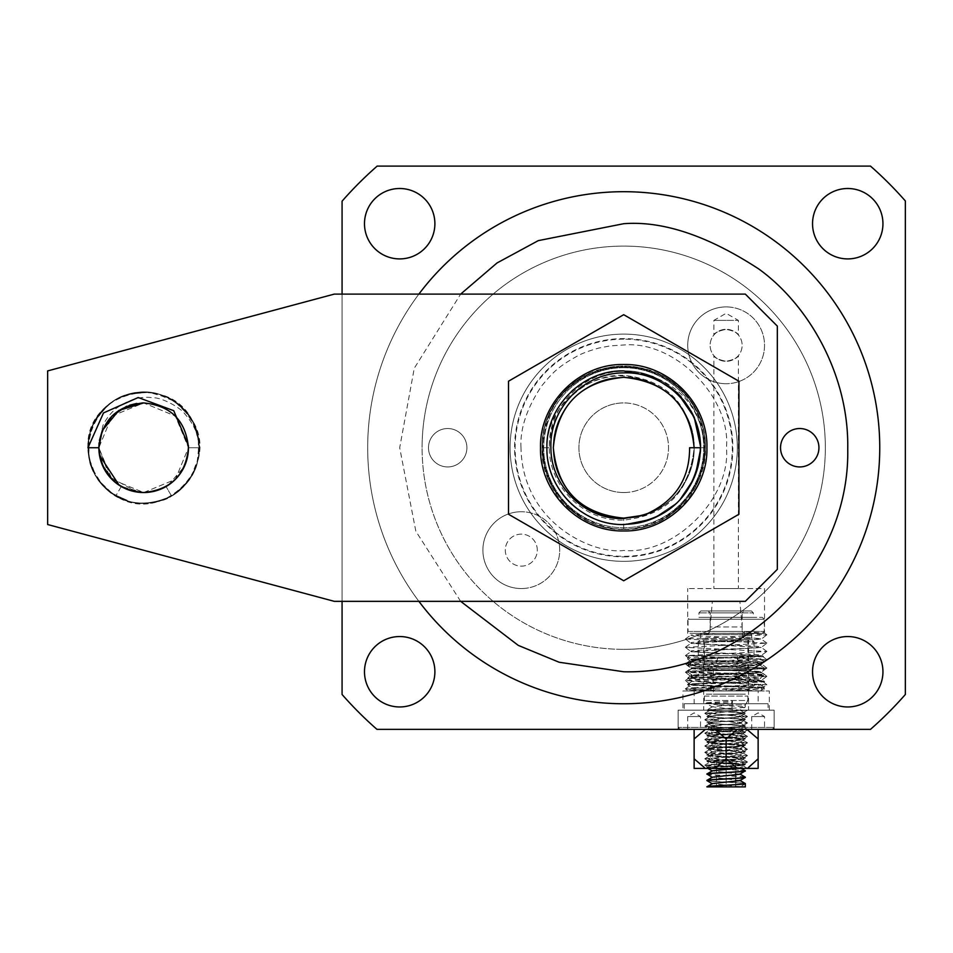 <?xml version="1.0" encoding="UTF-8"?>
<svg xmlns="http://www.w3.org/2000/svg" width="953" height="953" viewBox="0 0 953 953"><rect width="100%" height="100%" fill="white"/><g stroke="black" fill="none" stroke-linecap="round" stroke-linejoin="round"><path stroke-width="0.71" stroke-dasharray="4.76 3.57" d="M879.75 447.731A256.035 256.035 0 0 1 623.715 703.755A256.035 256.035 0 0 1 367.691 447.731A256.035 256.035 0 0 1 623.715 191.696A256.035 256.035 0 0 1 879.75 447.731M399.688 258.906A35.201 35.201 0 0 1 364.487 223.705A35.201 35.201 0 0 1 399.688 188.503A35.201 35.201 0 0 1 434.89 223.705A35.201 35.201 0 0 1 399.688 258.906M399.688 706.959A35.201 35.201 0 0 1 364.487 671.758A35.201 35.201 0 0 1 399.688 636.544A35.201 35.201 0 0 1 434.89 671.758A35.201 35.201 0 0 1 399.688 706.959M847.741 706.959A35.201 35.201 0 0 1 812.54 671.758A35.201 35.201 0 0 1 847.741 636.544A35.201 35.201 0 0 1 882.943 671.758A35.201 35.201 0 0 1 847.741 706.959M847.741 258.906A35.201 35.201 0 0 1 812.54 223.705A35.201 35.201 0 0 1 847.741 188.503A35.201 35.201 0 0 1 882.943 223.705A35.201 35.201 0 0 1 847.741 258.906M678.119 729.367L678.119 710.164L774.134 710.164L678.119 710.164L774.134 710.164L774.134 727.437L678.119 727.437L774.134 727.437L772.216 729.367L680.049 729.367L678.119 727.437L678.119 710.164L774.134 710.164L774.134 729.367L678.119 729.367L774.134 729.367M447.696 466.934A19.203 19.203 0 0 1 428.493 447.731A19.203 19.203 0 0 1 447.696 428.528A19.203 19.203 0 0 1 466.899 447.731A19.203 19.203 0 0 1 447.696 466.934A19.203 19.203 0 0 1 428.493 447.731A19.203 19.203 0 0 1 447.696 428.528A19.203 19.203 0 0 1 466.899 447.731A19.203 19.203 0 0 1 447.696 466.934M780.531 447.731A19.203 19.203 0 0 1 799.734 428.528A19.203 19.203 0 0 1 818.937 447.731A19.203 19.203 0 0 1 799.734 466.934A19.203 19.203 0 0 1 780.531 447.731M623.715 561.341A113.61 113.61 0 0 1 510.105 447.731A113.61 113.61 0 0 1 623.715 334.11A113.61 113.61 0 0 1 737.336 447.731A113.61 113.61 0 0 1 623.715 561.341A113.61 113.61 0 0 1 510.105 447.731A113.61 113.61 0 0 1 623.715 334.11A113.61 113.61 0 0 1 737.336 447.731A113.61 113.61 0 0 1 623.715 561.341A113.61 113.61 0 0 0 737.336 447.731A113.61 113.61 0 0 0 623.715 334.11A113.61 113.61 0 0 0 510.105 447.731A113.61 113.61 0 0 0 623.715 561.341A113.61 113.61 0 0 1 510.105 447.731A113.61 113.61 0 0 1 623.715 334.11A113.61 113.61 0 0 1 737.336 447.731A113.61 113.61 0 0 1 623.715 561.341M521.303 588.549A38.406 38.406 0 0 1 482.897 550.143A38.406 38.406 0 0 1 521.303 511.737A38.406 38.406 0 0 0 482.897 550.143A38.406 38.406 0 0 0 521.303 588.549A38.406 38.406 0 0 0 559.709 550.143A38.406 38.406 0 0 0 521.303 511.737A38.406 38.406 0 0 1 559.709 550.143A38.406 38.406 0 0 1 521.303 588.549M726.126 306.914A38.406 38.406 0 0 0 687.721 345.32A38.406 38.406 0 0 0 726.126 383.725A38.406 38.406 0 0 1 687.721 345.32A38.406 38.406 0 0 1 726.126 306.914A38.406 38.406 0 0 1 764.532 345.32A38.406 38.406 0 0 1 726.126 383.725A38.406 38.406 0 0 0 764.532 345.32A38.406 38.406 0 0 0 726.126 306.914M682.92 710.164L769.333 710.164L682.92 710.164L682.92 690.961L769.333 690.961L682.92 690.961M769.333 710.164L769.333 690.961M825.346 447.731A201.619 201.619 0 0 0 623.715 246.1A201.619 201.619 0 0 0 422.096 447.731A201.619 201.619 0 0 1 623.715 246.1A201.619 201.619 0 0 1 825.346 447.731A201.619 201.619 0 0 1 623.715 649.35A201.619 201.619 0 0 1 422.096 447.731A201.619 201.619 0 0 0 623.715 649.35A201.619 201.619 0 0 0 825.346 447.731M537.301 550.143A15.998 15.998 0 0 0 521.303 534.133A15.998 15.998 0 0 0 505.304 550.143A15.998 15.998 0 0 0 521.303 566.142A15.998 15.998 0 0 0 537.301 550.143A15.998 15.998 0 0 0 521.303 534.133A15.998 15.998 0 0 0 505.304 550.143A15.998 15.998 0 0 0 521.303 566.142A15.998 15.998 0 0 0 537.301 550.143M713.868 355.6C714.5 357.816 718.586 359.722 726.126 361.318C718.598 359.722 714.512 357.828 713.868 355.6L713.868 588.549L738.384 588.549L738.384 355.6C737.765 357.816 733.679 359.722 726.126 361.318A15.998 15.998 0 0 1 710.128 345.32A15.998 15.998 0 0 1 726.126 329.309A15.998 15.998 0 0 0 710.128 345.32A15.998 15.998 0 0 0 726.126 361.318C733.655 359.722 737.741 357.828 738.384 355.6M713.868 335.027C714.5 332.823 718.586 330.917 726.126 329.309C718.598 330.905 714.512 332.811 713.868 335.027L713.868 320.387L726.126 320.387L713.868 320.387L726.126 313.311L738.384 320.387L726.126 320.387L738.384 320.387L738.384 335.027C737.765 332.823 733.679 330.917 726.126 329.309A15.998 15.998 0 0 1 742.137 345.32A15.998 15.998 0 0 1 726.126 361.318A15.998 15.998 0 0 0 742.137 345.32A15.998 15.998 0 0 0 726.126 329.309C733.655 330.905 737.741 332.811 738.384 335.027M742.482 637.235L745.067 633.34L766.855 634.853L685.421 639.01L766.867 643.168L685.421 647.337L766.867 651.495L685.421 655.652L766.855 659.821L685.421 663.979L766.867 668.136L685.421 672.294L766.855 676.463L685.41 680.609L766.843 684.778L685.398 688.936L688.28 690.961L726.126 690.961L726.126 687.065L726.126 690.961L761.328 690.961L761.328 688.602C763.508 687.22 688.781 685.838 690.925 684.445C688.745 683.063 763.472 681.669 761.328 680.287C763.508 678.893 688.781 677.535 690.925 676.118C688.745 674.76 763.472 673.342 761.328 671.972C763.508 670.567 688.781 669.22 690.925 667.803L717.704 666.04C743.209 665.242 757.754 664.444 761.328 663.645C763.508 662.252 688.781 660.882 690.925 659.476C688.745 658.118 763.472 656.7 761.328 655.33C763.508 653.925 688.781 652.579 690.925 651.161C688.745 649.803 763.472 648.374 761.328 647.016C763.508 645.598 688.781 644.252 690.925 642.834C688.745 641.476 763.472 640.059 761.328 638.689L742.482 637.235L742.494 633.352L743.971 633.352L743.971 631.696L764.532 633.137L764.532 588.549L687.721 588.549L764.532 588.549M766.855 634.722L764.485 633.066L716.072 633.352L690.925 635.055C688.745 636.437 763.508 637.819 761.328 639.201L690.925 643.382L761.328 647.528L690.925 651.697L761.328 655.855C757.802 656.653 743.257 657.463 717.704 658.261L690.925 660.024C688.745 661.382 763.472 662.811 761.328 664.17C763.508 665.587 688.781 666.933 690.925 668.351C688.745 669.709 763.472 671.126 761.328 672.496C763.508 673.89 688.781 675.26 690.925 676.666C688.745 678.048 763.472 679.429 761.328 680.823C763.508 682.205 688.781 683.599 690.925 684.981L726.126 687.065M685.398 688.816L690.985 684.897L685.41 680.609M685.41 680.49L690.985 676.582L685.421 672.294M766.843 684.659L761.28 680.371L766.855 676.463M685.421 672.175L690.985 668.267L685.421 663.979M766.855 676.332L761.28 672.044L766.867 668.136M685.421 663.848L690.973 659.952L685.421 655.652M766.867 668.017L761.28 663.729L766.855 659.821M685.421 655.533L690.985 651.626L685.421 647.337M766.855 659.69L761.28 655.402L766.867 651.495M685.421 647.206L690.985 643.311L685.421 639.01M766.867 651.375L761.292 647.468L766.867 643.168M685.421 638.891L690.925 635.055L690.925 633.352L742.494 633.352M766.867 643.049L761.28 639.141L766.855 634.853M716.072 633.352L690.925 633.352M763.984 633.352L743.971 633.352M687.721 633.352L687.721 588.549M342.079 294.108L342.079 601.343M905.35 694.487A374.446 374.446 0 0 1 870.482 729.367L376.959 729.367A374.446 374.446 0 0 1 342.079 694.487L342.079 201.178A374.303 374.303 0 0 1 377.174 166.096L870.482 166.096A374.446 374.446 0 0 1 905.35 200.964L905.35 694.487M460.656 601.343L415.83 531.202L399.688 447.731L414.269 368.251L460.656 294.108M418.891 294.108A256.035 256.035 0 0 0 418.891 601.343A256.035 256.035 0 0 1 418.891 294.108M761.328 690.961L719.36 690.961M738.384 588.549L713.868 588.549M685.398 688.936L726.126 690.961L762.614 690.961L689.65 690.961L726.15 690.961L688.709 690.02L689.65 690.961M719.36 690.949C744.102 690.175 758.1 689.388 761.328 688.602L766.843 684.778M743.971 631.696L745.067 633.352M623.715 649.35A201.619 201.619 0 0 0 825.346 447.731A201.619 201.619 0 0 0 623.715 246.1A201.619 201.619 0 0 1 825.346 447.731A201.619 201.619 0 0 1 623.715 649.35A201.619 201.619 0 0 1 422.096 447.731A201.619 201.619 0 0 1 623.715 246.1A201.619 201.619 0 0 0 422.096 447.731A201.619 201.619 0 0 0 623.715 649.35M510.105 447.731A113.61 113.61 0 0 0 623.715 561.341A113.61 113.61 0 0 0 737.336 447.731A113.61 113.61 0 0 0 623.715 334.11A113.61 113.61 0 0 0 510.105 447.731M694.368 447.731L700.526 447.731A76.812 76.812 0 0 1 623.715 524.531C582.664 525.615 545.843 488.77 546.891 447.731C545.855 488.77 582.676 525.591 623.715 524.531C615.733 524.793 601.843 522.22 594.327 518.682C588.93 517.693 570.978 504.733 569.406 502.04C565.451 499.598 553.3 480.848 552.764 477.119C548.69 465.231 547.487 463.17 546.915 447.731C545.855 488.77 582.676 525.591 623.715 524.531C582.676 525.591 545.855 488.77 546.903 447.731C545.855 488.77 582.676 525.591 623.715 524.531C614.089 524.507 604.297 522.554 594.327 518.694C580.246 511.463 571.943 505.912 569.406 502.04C557.457 488.818 559.077 489.497 552.764 477.119C548.928 467.149 546.974 457.357 546.903 447.731C545.855 488.77 582.676 525.591 623.715 524.531C664.765 525.591 701.575 488.77 700.526 447.731L694.677 477.119L678.024 502.04L653.115 518.694L623.715 524.531C582.676 525.591 545.855 488.77 546.903 447.731C545.855 406.681 582.676 369.871 623.715 370.92L645.8 374.16C681.752 385.667 701.491 410.183 705.029 447.731C707.126 394.065 647.48 351.454 597.376 370.788C534.311 388.884 523.042 484.076 580.139 516.395C633.697 554.301 715.024 503.577 704.553 438.809C700.646 373.302 610.206 341.543 566.213 390.23C517.539 434.223 549.297 524.662 614.792 528.558C679.56 539.041 730.284 457.714 692.378 404.155C660.06 347.047 564.879 358.316 546.784 421.381C527.45 471.497 570.049 531.131 623.715 529.034C677.38 531.131 719.991 471.497 700.658 421.381C682.562 358.316 587.37 347.047 555.051 404.155C517.145 457.714 567.869 539.041 632.637 528.558C698.144 524.662 729.903 434.223 681.216 390.23C637.223 341.543 546.784 373.302 542.888 438.809C532.405 503.577 613.732 554.301 667.291 516.395C724.399 484.076 713.13 388.884 650.053 370.788C599.949 351.454 540.327 394.065 542.4 447.731L549.321 447.731C548.999 408.599 584.284 373.731 623.715 375.363C665.397 379.675 688.84 402.666 694.046 444.312A70.403 70.403 0 0 1 694.046 451.15C696.977 412.387 662.716 376.28 623.715 377.317C664.86 380.974 688.304 403.31 694.046 444.312L694.129 447.719L694.046 444.312L694.368 447.731L705.017 447.731L689.603 447.731L700.526 447.731C701.575 488.77 664.765 525.591 623.715 524.531C582.676 525.591 545.855 488.77 546.915 447.731C546.236 441.453 548.178 431.649 552.752 418.331C554.384 411.767 566.273 395.733 569.406 393.422C584.189 378.913 602.296 371.408 623.715 370.92C582.676 369.859 545.855 406.681 546.915 447.731C545.855 406.681 582.676 369.859 623.715 370.92C664.765 369.859 701.575 406.681 700.526 447.731L694.677 477.119L678.024 502.04L653.115 518.682L623.715 524.531C582.676 525.591 545.855 488.77 546.915 447.731C545.783 444.253 550.489 420.952 552.764 418.331C558.768 406.466 557.922 405.99 569.406 393.422C571.824 389.634 580.127 384.083 594.327 376.769C604.262 372.909 614.066 370.955 623.715 370.92C643.835 370.8 661.942 378.305 678.024 393.422C684.409 398.437 693.522 414.603 694.677 418.343C696.917 422.703 701.337 439.857 700.526 447.731C701.587 488.77 664.765 525.591 623.715 524.531C615.733 524.793 601.843 522.22 594.327 518.682C588.93 517.693 570.978 504.733 569.406 502.04C565.451 499.598 553.3 480.848 552.764 477.119C548.69 465.231 547.487 463.17 546.915 447.731C545.855 406.681 582.676 369.859 623.715 370.92L653.115 376.769L678.024 393.422L694.677 418.331L700.526 447.731C701.575 488.77 664.765 525.591 623.715 524.531C582.676 525.591 545.855 488.77 546.903 447.731C545.855 406.681 582.676 369.871 623.715 370.92C664.765 369.859 701.575 406.681 700.526 447.731L694.677 477.119L678.024 502.04L653.115 518.694L623.715 524.531C614.089 524.507 604.297 522.554 594.327 518.694C580.246 511.463 571.943 505.912 569.406 502.04C557.457 488.818 559.077 489.497 552.764 477.119C548.928 467.149 546.974 457.357 546.903 447.731C546.236 441.453 548.178 431.649 552.752 418.331C554.384 411.767 566.273 395.733 569.406 393.422C584.189 378.913 602.296 371.408 623.715 370.92C634.865 371.051 644.669 373.004 653.103 376.769C661.632 380.247 669.947 385.786 678.024 393.422C687.28 403.846 692.819 412.149 694.677 418.331C700.407 434.223 699.538 434.306 700.526 447.731C701.575 488.77 664.765 525.591 623.715 524.531C664.753 525.591 701.587 488.77 700.526 447.731L694.677 477.119L678.024 502.04L653.115 518.682L623.715 524.531C582.676 525.591 545.855 488.77 546.915 447.731C545.855 406.681 582.676 369.859 623.715 370.92C582.676 369.859 545.855 406.681 546.915 447.731C545.783 444.253 550.489 420.952 552.764 418.331C558.768 406.466 557.922 405.99 569.406 393.422C571.824 389.634 580.127 384.083 594.327 376.769C604.262 372.909 614.066 370.955 623.715 370.92C664.765 369.859 701.575 406.681 700.526 447.731C701.587 488.77 664.765 525.591 623.715 524.531C582.676 525.591 545.855 488.77 546.915 447.731C545.855 406.681 582.676 369.859 623.715 370.92C582.676 369.871 545.855 406.681 546.915 447.731C545.855 406.681 582.676 369.871 623.715 370.92C643.835 370.8 661.942 378.305 678.024 393.422C684.409 398.437 693.522 414.603 694.677 418.343C696.917 422.703 701.337 439.857 700.526 447.731C701.575 488.77 664.765 525.591 623.715 524.531C582.676 525.591 545.855 488.77 546.903 447.731C545.855 406.681 582.676 369.859 623.715 370.92C582.676 369.859 545.855 406.681 546.903 447.731C545.855 406.681 582.676 369.859 623.715 370.92L653.115 376.769L678.024 393.422L694.677 418.331L700.526 447.731L694.677 418.331L678.024 393.422L653.103 376.769L623.715 370.92C664.765 369.859 701.575 406.681 700.526 447.731C701.575 488.77 664.765 525.591 623.715 524.531C664.753 525.591 701.587 488.77 700.526 447.731L694.677 418.331L678.024 393.422L653.103 376.769L623.715 370.92C664.765 369.859 701.575 406.681 700.526 447.731C701.587 488.77 664.765 525.591 623.715 524.531C664.765 525.591 701.575 488.77 700.526 447.731C701.587 406.681 664.753 369.871 623.715 370.92C664.765 369.859 701.575 406.681 700.526 447.731C701.575 406.681 664.765 369.859 623.715 370.92C634.865 371.051 644.669 373.004 653.103 376.769C661.632 380.247 669.947 385.786 678.024 393.422C687.28 403.846 692.819 412.149 694.677 418.331C700.407 434.223 699.538 434.306 700.526 447.731L694.129 447.731C695.047 485.315 661.501 519.063 623.715 518.134A70.403 70.403 0 0 0 694.129 447.731C692.259 414.269 675.534 391.79 643.954 380.295A70.403 70.403 0 0 0 553.312 447.731A70.403 70.403 0 0 0 623.715 518.134A70.403 70.403 0 0 0 694.129 447.731A70.403 70.403 0 0 0 623.715 377.317A70.403 70.403 0 0 0 553.312 447.731A70.403 70.403 0 0 0 623.715 518.134C586.131 519.063 552.383 485.506 553.312 447.731C552.383 410.135 585.94 376.399 623.715 377.317C586.131 376.399 552.383 409.957 553.312 447.731C552.383 485.315 585.94 519.063 623.715 518.134C586.131 519.063 552.383 485.506 553.312 447.731C552.383 410.135 585.94 376.399 623.715 377.317C586.131 376.399 552.383 409.945 553.312 447.731C552.383 485.315 585.94 519.063 623.715 518.134C586.131 519.063 552.383 485.506 553.312 447.731C552.383 410.135 585.94 376.399 623.715 377.317C586.107 376.34 552.359 410.112 553.312 447.684C552.371 485.327 585.952 519.063 623.715 518.134C586.131 519.051 552.383 485.506 553.312 447.731C552.383 410.135 585.94 376.399 623.715 377.317C580.949 381.498 557.481 404.965 553.312 447.731C557.481 490.485 580.949 513.965 623.715 518.134C586.131 519.063 552.383 485.506 553.312 447.731C552.383 410.135 585.94 376.399 623.715 377.317C586.107 376.34 552.323 410.124 553.312 447.731A70.403 70.403 0 0 0 623.715 518.134C661.311 519.051 695.047 485.506 694.129 447.731C695.047 410.135 661.489 376.399 623.715 377.317C661.311 376.399 695.047 409.945 694.129 447.731C695.047 485.315 661.489 519.063 623.715 518.134C661.334 519.123 695.082 485.351 694.129 447.779C695.071 410.124 661.477 376.399 623.715 377.317C661.334 376.34 695.082 410.112 694.129 447.684C695.071 485.327 661.477 519.063 623.715 518.134C666.481 513.965 689.948 490.485 694.129 447.731C689.948 404.965 666.481 381.498 623.715 377.317C661.311 376.399 695.047 409.945 694.129 447.731C695.047 485.315 661.489 519.063 623.715 518.134C666.481 513.965 689.948 490.485 694.129 447.731C689.948 404.965 666.481 381.498 623.715 377.317C661.311 376.399 695.047 409.957 694.129 447.731C695.047 485.315 661.489 519.063 623.715 518.134C666.481 513.965 689.948 490.485 694.129 447.731L700.526 447.731C701.575 488.77 664.765 525.591 623.715 524.531C664.777 525.591 701.551 488.77 700.55 447.731M520.981 447.731C519.957 428.85 526.806 408.301 541.53 386.084C552.669 372.766 557.243 367.179 577.589 355.934C582.069 353.384 589.18 350.752 598.949 348.024L610.325 345.868L623.715 344.998C674.545 340.4 731.046 396.901 726.448 447.731C731.046 498.562 674.545 555.051 623.715 550.465C593.671 554.586 522.387 523.769 520.981 447.731M623.715 524.531C582.664 525.591 545.866 488.77 546.891 447.731L547.01 444.003C549.941 396.448 602.522 363.677 643.954 380.295M694.582 447.731L700.288 447.731M623.715 492.534A44.803 44.803 0 0 0 668.518 447.731A44.803 44.803 0 0 0 623.715 402.928A44.803 44.803 0 0 1 668.518 447.731A44.803 44.803 0 0 1 623.715 492.534A44.803 44.803 0 0 1 578.912 447.731A44.803 44.803 0 0 1 623.715 402.928A44.803 44.803 0 0 0 578.912 447.731A44.803 44.803 0 0 0 623.715 492.534M623.715 367.715A80.004 80.004 0 0 0 543.71 447.731A80.004 80.004 0 0 0 623.715 527.736A80.004 80.004 0 0 1 543.71 447.731A80.004 80.004 0 0 1 623.715 367.715A80.004 80.004 0 0 1 703.731 447.731A80.004 80.004 0 0 1 623.715 527.736A80.004 80.004 0 0 0 703.731 447.731A80.004 80.004 0 0 0 623.715 367.715M623.715 339.149A108.582 108.582 0 0 0 515.132 447.731A108.582 108.582 0 0 0 623.715 556.314A108.582 108.582 0 0 0 732.297 447.731A108.582 108.582 0 0 0 623.715 339.149M98.874 446.457L98.862 447.731C101.518 474.939 116.445 489.878 143.665 492.534C116.445 489.878 101.518 474.939 98.862 447.731C101.506 474.939 116.445 489.878 143.665 492.534C116.445 489.878 101.518 474.939 98.862 447.731C101.506 420.511 116.445 405.585 143.665 402.928C116.445 405.573 101.518 420.511 98.862 447.731C101.506 474.939 116.445 489.878 143.665 492.534C116.445 489.878 101.518 474.939 98.862 447.731C101.506 420.511 116.445 405.585 143.665 402.928C116.445 405.573 101.518 420.511 98.862 447.731L109.69 476.941L136.958 492.022M99.136 442.776L98.862 447.731C101.518 474.939 116.445 489.878 143.665 492.534C116.445 489.878 101.518 474.939 98.862 447.731C101.506 420.511 116.445 405.585 143.665 402.928L142.414 402.94M129.56 405.204L126.594 406.3M112.001 416.02L102.305 430.494M136.458 491.951L143.665 492.534C116.445 489.878 101.518 474.939 98.862 447.731C101.506 420.511 116.445 405.585 143.665 402.928L136.505 403.5M99.457 440.405L98.862 447.731C101.506 474.939 116.445 489.878 143.665 492.534C116.445 489.878 101.518 474.939 98.862 447.731C101.506 474.939 116.445 489.878 143.665 492.534C116.445 489.878 101.518 474.939 98.862 447.731L99.481 440.31L98.862 447.731C101.518 420.511 116.445 405.585 143.665 402.916L136.339 403.524M98.862 447.028L98.862 447.731C101.518 420.511 116.445 405.585 143.665 402.916C170.873 405.585 185.811 420.511 188.456 447.731C185.811 474.939 170.873 489.878 143.665 492.534C170.873 489.878 185.811 474.939 188.456 447.731C185.811 474.939 170.873 489.878 143.665 492.534L121.257 486.53C106.879 477.584 99.41 464.647 98.862 447.731L99.505 455.284M112.025 479.454L119.149 485.232L126.284 489.032M126.308 489.032L141.211 492.463M98.862 447.338L102.245 464.826M188.408 445.551C186.824 473.891 171.909 489.556 143.665 492.534C170.873 489.878 185.811 474.939 188.456 447.731C185.811 420.511 170.873 405.585 143.665 402.928C170.873 405.585 185.811 420.511 188.468 447.731C185.811 420.511 170.873 405.585 143.665 402.916L175.34 416.044L188.468 447.731L175.352 479.407L143.665 492.534C170.873 489.878 185.811 474.939 188.468 447.731C185.811 420.511 170.873 405.585 143.665 402.916C170.873 405.585 185.811 420.511 188.468 447.731C185.811 420.511 170.873 405.585 143.665 402.916L175.34 416.044L188.468 447.731L175.352 479.407L143.665 492.534C170.873 489.878 185.811 474.939 188.468 447.731C185.811 420.511 170.873 405.585 143.665 402.916C170.873 405.585 185.811 420.511 188.468 447.731C185.811 420.511 170.873 405.585 143.665 402.928L175.34 416.044L188.468 447.731L175.352 479.407L143.665 492.534C170.873 489.878 185.811 474.939 188.468 447.731C185.811 420.511 170.873 405.585 143.665 402.928C170.873 405.585 185.811 420.511 188.468 447.731C185.811 474.939 170.873 489.878 143.665 492.534C170.873 489.878 185.811 474.939 188.468 447.731C185.811 420.511 170.873 405.585 143.665 402.928C170.873 405.585 185.811 420.511 188.468 447.731C185.811 474.939 170.873 489.878 143.665 492.534L111.989 479.419L98.862 447.731L111.977 416.056L143.665 402.928C170.873 405.573 185.811 420.511 188.456 447.731C185.811 474.939 170.873 489.878 143.665 492.534C170.873 489.878 185.811 474.939 188.468 447.731C187.908 464.647 180.439 477.584 166.06 486.53C156.852 491.069 149.383 493.07 143.665 492.534L111.989 479.419L98.862 447.731L111.977 416.056L143.665 402.928C170.873 405.573 185.811 420.511 188.456 447.731C185.811 474.939 170.873 489.878 143.665 492.534C170.873 489.878 185.811 474.939 188.456 447.731C185.811 474.939 170.873 489.878 143.665 492.534L111.989 479.419L98.862 447.731L111.977 416.056L143.665 402.928C116.445 405.585 101.518 420.511 98.862 447.731C101.518 420.511 116.445 405.585 143.665 402.916L136.791 403.453M158.722 489.925L143.665 492.534C115.432 489.556 100.518 473.891 98.921 445.551C100.518 473.891 115.432 489.556 143.665 492.534C170.873 489.878 185.811 474.939 188.456 447.731C185.811 420.511 170.873 405.585 143.665 402.928L142.628 402.94M98.921 445.551L102.841 425.705C105.688 419.57 109.917 413.971 115.527 408.897C128.155 399.736 140.413 396.007 152.313 397.699C162.546 397.318 181.141 408.325 184.787 413.864C189.516 419.296 192.911 424.454 194.972 429.338C196.961 432.09 199.713 446.338 199.368 447.731L188.468 447.731C185.811 420.511 170.873 405.585 143.665 402.928L143.236 402.928M129.465 405.239L126.511 406.335M168.181 485.22L184.263 466.672M185.764 463.051L188.456 448.529M188.456 447.731L199.368 447.731C200.487 436.414 191.815 415.711 184.298 409.659C179.652 404.751 174.042 400.641 167.49 397.353C166.406 396.281 151.158 391.552 147.298 392.171C132.92 391.266 119.923 395.435 108.332 404.691L94.955 420.666C91.869 426.241 89.701 432.841 88.462 440.465C87.033 443.824 88.915 460.728 89.618 461.264C91.595 468.423 94.526 474.725 98.397 480.157L113.467 494.559C115.384 497.049 132.241 502.862 132.801 502.338C141.068 504.983 164.416 502.529 173.065 495.012C182.762 489.473 195.162 474.773 197.45 462.145C205.824 436.248 188.503 402.869 161.569 394.983C133.92 384.476 100.923 402.023 92.191 426.408C88.951 435.997 87.545 442.8 87.986 446.814C88.546 457.464 89.725 464.302 91.524 467.351L102.4 485.125C106.95 490.08 112.49 494.273 119.018 497.704C136.148 505.245 143.963 504.28 159.83 501.052C171.54 498.05 186.18 486.721 191.91 475.583C198.974 462.741 200.976 449.244 197.926 435.08C196.342 428.612 193.519 422.274 189.444 416.044L174.613 401.404L155.41 393.303C152.277 392.005 145.332 391.826 134.587 392.755C120.924 394.745 109.214 401.773 99.469 413.816C82.101 435.187 84.436 470.246 106.939 489.604C126.785 509.402 165.655 506.698 183.036 487.102C204.835 466.005 203.585 429.732 185.525 411.017C185.621 410.124 172.064 398.509 169.122 398.163L149.121 392.314L128.357 394.149C126.928 394.03 112.263 400.534 109.762 403.548C98.362 412.363 91.345 424.061 88.724 438.654L89.201 459.489C90.559 465.719 93.275 472.104 97.361 478.668C98.528 482.123 110.941 493.511 111.954 493.547L131.014 501.957C137.208 504.649 163.011 503.458 171.504 495.965L166.06 486.53L171.504 495.965C181.809 491.343 195.544 473.367 196.961 463.897L199.189 443.169C199.63 441.93 196.044 425.967 193.626 423.096C187.193 410.195 177.079 401.034 163.285 395.59C149.276 390.587 135.624 390.813 122.341 396.269C118.78 396.651 104.937 406.883 104.913 407.693L92.917 424.74L88.01 444.991C86.854 448.589 90.142 464.981 90.916 465.636C95.979 479.645 104.806 490.056 117.398 496.858C126.594 502.553 146.965 505.757 158.079 501.54C170.849 497.883 183.953 489.401 190.969 477.143L198.474 457.702L198.307 436.855L190.481 417.545C183.083 407.431 184.537 409.468 176.114 402.44C162.487 393.637 149.24 390.325 136.386 392.493C126.475 394.459 119.875 396.639 116.6 399.033C107.665 404.87 102.328 409.313 100.589 412.387L90.63 430.685L88.057 451.377C90.058 469.996 94.823 476.274 105.569 488.401C113.979 497.037 131.18 504.089 143.665 503.446C156.161 504.125 173.398 496.978 181.749 488.401C192.423 477.882 198.26 465.541 199.26 451.377C200.333 421.488 180.951 396.722 150.931 392.493C136.875 390.539 123.64 393.863 111.215 402.44C105.843 406.002 101.054 411.041 96.837 417.533L89.022 436.855L88.855 457.702L96.348 477.143C100.291 483.516 104.997 488.627 110.477 492.475L129.239 501.54C141.937 506.114 161.307 501.981 169.92 496.858C183.953 488.532 192.78 478.132 196.413 465.636C197.283 465.052 200.44 447.85 199.308 444.991L194.4 424.74L182.416 407.693C181.94 406.49 168.741 396.841 164.976 396.269C151.646 390.813 138.006 390.587 124.045 395.59C110.214 401.058 100.101 410.231 93.704 423.084C90.904 428.302 89.022 435.414 88.033 444.432C87.581 450.495 88.51 457.44 90.797 465.29L93.299 471.521L100.375 482.814C105.735 488.913 110.882 493.297 115.813 495.965C162.498 526.628 223.121 464.147 191.017 418.367C170.468 391.492 144.975 385.441 114.551 400.224C87.569 420.63 81.386 446.087 96.003 476.595C116.266 503.684 141.687 509.998 172.279 495.536C199.475 475.416 205.919 450.03 191.624 419.368C171.647 392.064 146.285 385.477 115.551 399.617C88.141 419.451 81.434 444.777 95.407 475.583C115.099 503.101 140.389 509.938 171.266 496.132C198.879 476.583 205.86 451.329 192.208 420.38C172.803 392.66 147.584 385.548 116.564 399.045C88.748 418.296 81.505 443.479 94.835 474.57C113.943 502.481 139.09 509.855 170.253 496.692C198.26 477.727 205.765 452.627 192.768 421.393C169.169 370.705 84.757 391.969 87.962 447.731M334.3 601.343L745.329 601.343L777.338 569.346L777.338 326.117L745.329 294.108L334.3 294.108L47.65 370.92L47.65 524.531L334.3 601.343M645.8 374.16L623.715 371.301C584.058 370.931 548.547 406.323 549.309 446.087C548.07 485.827 583.736 521.791 623.715 520.1C665.408 515.776 688.852 492.784 694.046 451.15M706.923 447.731C708.067 403.262 668.184 363.379 623.715 364.522C579.257 363.379 539.362 403.262 540.506 447.731C539.362 492.189 579.257 532.072 623.715 530.94C668.184 532.072 708.067 492.189 706.923 447.731M738.932 381.212L623.715 314.693L508.509 381.212L508.509 514.251L623.715 580.77L738.932 514.251L738.932 381.212M549.321 447.731L542.4 447.731M700.526 447.731L700.515 446.111M732.059 708.079L706.923 710.188C705.744 709.127 746.521 708.055 745.329 706.995L718.455 704.97L745.329 704.97L745.246 707.078L739.838 710.223L712.415 706.769L730.403 704.97L732.059 708.079L732.059 704.97L745.329 704.97L747.891 700.491L704.362 700.491L747.891 700.491L747.891 696.071L745.973 694.153L706.292 694.153L704.362 696.071L704.362 700.491L705.923 703.207L732.464 702.73L732.464 701.134L730.403 704.97M712.415 706.769L706.923 709.997C705.744 711.069 746.521 712.129 745.329 713.201L706.923 716.596C705.744 715.524 746.521 714.464 745.329 713.392C746.521 712.332 705.744 711.26 706.923 710.188L712.415 713.428L739.838 710.223M712.403 713.166L706.923 716.394C705.744 717.466 746.521 718.526 745.329 719.598C746.521 720.659 705.744 721.731 706.923 722.803L710.593 722.35C720.075 721.504 746.33 720.647 745.329 719.789L739.838 723.029L712.415 719.825L739.85 716.62L712.415 713.428M739.85 716.62L745.329 713.392L739.85 709.961M712.415 719.563L706.923 722.803C705.744 723.863 746.521 724.935 745.329 725.995L739.838 729.426L712.415 726.222L739.838 723.029M739.85 716.37L745.329 719.789C746.521 718.729 705.744 717.657 706.923 716.596L712.415 719.825M739.838 722.767L745.329 725.995L706.923 729.2L712.415 732.619L739.838 729.426M712.415 725.972L706.923 729.2C705.744 730.272 746.521 731.332 745.329 732.404C746.521 733.465 705.744 734.537 706.923 735.597L706.923 735.799C705.744 734.727 746.521 733.667 745.329 732.595L739.85 735.823L712.415 732.619M712.415 726.222L706.923 722.993C705.744 724.054 746.521 725.126 745.329 726.198C745.865 727.294 706.28 728.306 706.923 729.39C705.303 730.415 747.104 731.582 745.329 732.595L739.838 729.164M712.415 732.369L706.923 735.597C705.744 736.669 746.521 737.729 745.329 738.801C746.521 739.862 705.744 740.934 706.923 742.006L706.923 742.196C705.732 741.124 746.521 740.064 745.329 738.992C746.521 737.932 705.744 736.86 706.923 735.799L712.403 739.028L739.85 735.823M712.415 738.766L706.923 742.006C705.744 743.066 746.521 744.138 745.329 745.198C746.521 746.27 705.744 747.343 706.923 748.403L706.923 748.593C705.744 747.533 746.521 746.461 745.329 745.389L706.923 742.196L712.415 745.425L739.85 742.232L712.415 739.028M739.85 742.232L745.329 738.992L739.85 735.573M712.415 745.163L706.923 748.403L745.329 751.607C746.521 752.667 705.744 753.74 706.923 754.8L712.403 758.231L739.85 755.026L712.415 751.822L739.838 748.367L712.415 745.425M739.838 748.629L745.329 745.389L739.838 741.97M712.415 751.572L706.923 754.8C705.744 755.872 746.521 756.932 745.329 758.004C746.521 759.064 705.744 760.137 706.923 761.197L706.923 761.399C705.744 760.327 746.521 759.267 745.329 758.195L739.85 761.435L712.403 758.231M739.838 748.367L745.258 751.893M712.415 751.822L706.923 748.593C706.447 749.701 746.366 750.726 745.329 751.798C746.449 752.882 705.732 753.906 706.923 755.002C705.744 756.063 746.509 757.135 745.329 758.195L739.85 754.776M712.415 757.969L706.923 761.197C705.744 762.269 746.521 763.341 745.329 764.401C746.521 765.473 705.744 766.546 706.923 767.606L706.923 767.796C705.744 766.724 746.521 765.664 745.329 764.592L706.923 761.399L712.415 764.628L739.85 761.435M712.415 764.366L706.923 767.606L745.329 770.81M736.776 768.404L739.838 767.832L745.329 764.592L739.838 761.173M745.329 771.001C746.533 769.929 705.72 768.857 706.923 767.796L707.9 768.404M706.923 774.003C705.744 775.075 746.497 776.147 745.329 777.207M706.923 774.205C705.506 775.254 746.652 776.338 745.329 777.398M706.923 780.4C705.744 781.472 746.521 782.544 745.329 783.604M708.925 786.904L740.064 786.904L745.329 783.795C746.521 782.735 705.744 781.663 706.923 780.602M732.059 704.97L732.464 702.73M738.932 670.471L713.332 670.471L738.932 670.471L738.932 694.153L713.332 694.153L738.932 694.153M713.332 670.471L713.332 694.153M726.126 639.749L752.048 639.749L726.126 639.749M701.801 633.352L726.126 633.352L701.801 633.352L700.526 634.627L726.126 634.627L700.526 634.627L700.526 638.474L751.726 638.474L750.452 639.749L701.801 639.749L750.452 639.749M750.452 633.352L726.126 633.352L750.452 633.352L751.726 634.627L726.126 634.627L751.726 634.627L751.726 638.474L700.526 638.474L701.801 639.749M712.367 601.283L726.126 601.283L712.367 601.283L710.128 626.943L742.137 626.943L742.137 633.352L710.128 633.352L742.137 633.352M739.885 601.283L726.126 601.283L739.885 601.283L742.137 626.943L710.128 626.943L710.128 633.352M739.838 786.773L712.415 783.569M739.85 780.638L712.403 777.171M739.85 774.229L712.415 770.774M739.838 767.832L712.415 764.628M726.126 786.904L735.728 786.904L716.525 786.904L726.126 786.904L726.126 761.304L735.728 761.304L735.728 786.904L735.728 761.304L726.126 761.304L726.126 786.904M739.957 786.904L745.329 786.904M716.525 761.304L726.126 761.304L716.525 761.304L716.525 786.904L716.525 761.304M718.455 704.97L705.923 703.207L712.415 707.031M706.649 702.73L732.464 701.134M706.292 694.153L745.973 694.153M745.973 670.471L706.292 670.471L745.973 670.471L747.891 668.553L726.126 668.553L747.891 668.553L747.891 639.749M706.292 670.471L704.362 668.553L726.126 668.553L704.362 668.553L704.362 639.749M762.293 633.352L689.96 633.352L688.042 631.434L764.211 631.434L688.042 631.434L688.042 619.271L764.211 619.271L764.211 631.434L762.293 633.352L689.96 633.352M708.21 633.352L710.128 631.434L742.137 631.434L710.128 631.434L710.128 612.862L708.21 610.944L744.055 610.944L742.137 612.862L710.128 612.862L742.137 612.862L742.137 631.434L744.055 633.352L708.21 633.352L744.055 633.352M726.126 617.353L762.293 617.353L726.126 617.353M762.293 617.353L764.211 619.271L688.042 619.271L689.96 617.353M744.055 610.944L708.21 610.944M751.417 610.944L726.126 610.944L751.417 610.944L753.335 612.862L698.93 612.862L753.335 612.862L753.335 617.353L698.93 617.353L753.335 617.353M700.848 610.944L726.126 610.944L700.848 610.944L698.93 612.862L698.93 617.353M742.137 713.261L747.497 710.152L704.839 713.273L747.426 716.477L704.827 719.682L747.426 722.874L704.827 726.079L710.128 729.259C709.139 728.199 743.102 727.127 742.137 726.055C743.126 724.995 709.151 723.923 710.128 722.862C709.139 721.79 743.102 720.73 742.137 719.658C743.126 718.586 709.151 717.526 710.128 716.453C709.139 715.393 743.102 714.333 742.125 713.261L742.137 710.164L710.128 710.259C709.139 711.331 743.102 712.391 742.137 713.463C743.126 714.524 709.151 715.596 710.128 716.656C709.139 717.728 743.102 718.788 742.137 719.86C743.126 720.933 709.151 721.993 710.128 723.065C709.139 724.125 743.102 725.197 742.137 726.257L742.137 729.367L747.497 729.367L710.128 729.367L742.137 729.367M704.827 713.44L710.223 716.573L704.827 719.682M747.426 723.041L742.042 726.174L747.497 729.367L704.839 726.246M747.426 729.271L742.137 726.257M710.128 729.259L710.128 730.105C709.139 731.165 743.102 732.238 742.137 733.298C743.126 734.37 709.151 735.43 710.128 736.502C709.139 737.574 743.102 738.635 742.137 739.707C743.126 740.767 709.151 741.839 710.128 742.899C709.127 743.864 736.848 744.817 741.351 745.782L742.137 746.104C743.126 747.176 709.151 748.236 710.128 749.308C709.139 750.368 743.102 751.44 742.137 752.501C743.114 753.573 709.139 754.633 710.128 755.705C709.139 756.777 743.114 757.838 742.137 758.91C743.114 759.97 709.139 761.042 710.128 762.102C709.127 763.162 743.114 764.246 742.125 765.307L747.497 768.404L704.839 765.283L747.426 762.09L704.827 758.719L747.426 755.681L704.827 752.489L747.426 749.118L704.827 745.925L747.426 742.721L704.839 739.516L747.426 736.324L704.839 733.119L747.426 730.081L743.411 729.367L747.426 729.915M687.721 729.367L687.721 716.561L700.526 716.561L687.721 716.561L694.129 712.868L700.526 716.561L700.526 729.367L687.721 729.367L700.526 729.367M751.726 729.367L751.726 716.561L764.532 716.561L751.726 716.561L758.135 712.868L764.532 716.561L764.532 729.367L751.726 729.367L764.532 729.367M768.058 703.755L684.206 703.755L768.058 703.755L768.058 710.164L684.206 710.164L768.058 710.164M684.206 703.755L684.206 710.164M726.126 710.164L748.534 710.164L726.126 710.164M758.135 690.961L694.129 690.961L758.135 690.961L758.135 703.755L694.129 703.755L758.135 703.755M694.129 690.961L694.129 703.755M752.048 639.749L753.978 641.667L726.126 641.667L753.978 641.667L753.978 655.747L698.287 655.747L753.978 655.747M700.205 639.749L698.287 641.667L726.126 641.667L698.287 641.667L698.287 655.747M723.732 657.677L687.721 657.677L687.721 659.214L763.556 656.688L760.303 658.988L736.693 657.677L737.991 660.62L737.455 655.938L763.556 656.688L762.614 655.747L689.65 655.747L687.721 657.677L737.991 657.677M737.991 660.62L764.532 661.894C766.903 662.966 685.35 664.027 687.721 665.099L691.961 668.601L760.303 665.397L691.961 662.192L760.303 658.988M691.961 662.109L687.721 665.099C685.35 666.159 766.903 667.231 764.532 668.303C766.903 669.363 685.35 670.435 687.721 671.496L764.532 668.803L760.291 671.794L691.961 668.601M760.303 658.916L764.532 661.894L760.303 665.397M691.961 662.192L687.721 659.214C685.362 660.274 766.903 661.346 764.532 662.406C766.903 663.479 685.362 664.539 687.721 665.611C685.35 666.671 766.903 667.743 764.532 668.803L764.509 668.256M691.961 668.518L687.721 671.496C685.35 672.568 766.903 673.64 764.532 674.7L760.291 678.202L691.961 674.998L760.291 671.794M760.291 671.71L764.532 674.7C768.857 675.367 713.047 676.523 695.059 677.261L687.721 677.905L691.961 681.395L760.291 678.202M691.961 674.915L687.721 677.905C685.421 678.977 766.855 680.037 764.532 681.097C766.843 682.169 685.398 683.23 687.721 684.302L687.721 684.814C684.921 683.766 766.629 682.682 764.532 681.609L760.291 684.599L691.961 681.395M691.961 674.998L687.721 672.008C685.35 673.08 766.903 674.14 764.532 675.212C766.915 676.273 685.35 677.345 687.721 678.405C685.398 679.465 768.321 680.609 764.532 681.609L760.291 678.107M691.961 681.312L687.721 684.302C685.35 685.374 766.903 686.434 764.532 687.506L764.532 688.006C766.903 686.946 685.35 685.874 687.721 684.814L691.973 687.804L760.291 684.599M760.291 684.516L764.532 687.506L688.709 690.02L691.973 687.709M680.049 729.367L772.216 729.367M742.137 710.164L710.211 710.164L704.839 713.273M760.327 690.961L764.532 688.006L762.614 690.961M760.291 690.913L691.973 687.804M728.533 689.043L764.532 689.031M689.65 655.747L762.614 655.747M736.693 657.677L737.455 655.938M704.839 765.283L710.128 768.404L747.497 768.404L710.128 768.309C709.139 767.236 743.114 766.164 742.137 765.104C743.114 764.032 709.139 762.972 710.128 761.9C709.139 760.839 743.114 759.767 742.137 758.707C743.114 757.635 709.139 756.575 710.128 755.503C709.139 754.442 743.114 753.37 742.137 752.298L741.351 751.977C736.872 751.024 709.139 750.059 710.128 749.106C709.139 748.034 743.102 746.973 742.137 745.901C743.126 744.829 709.151 743.769 710.128 742.697C709.139 741.637 743.102 740.564 742.137 739.504C743.126 738.432 709.151 737.372 710.128 736.3C709.139 735.24 743.102 734.167 742.137 733.095L739.075 732.464L739.075 729.367L710.128 729.367L714.154 729.367L710.223 729.986L704.839 733.119M704.839 733.286L710.223 736.419L704.839 739.516M747.426 742.887L742.137 746.104L741.351 745.782L746.449 748.879L741.351 751.977M704.827 746.092L710.223 749.213L704.827 752.322M747.426 755.681L742.03 758.791L747.426 761.923M742.137 765.104L742.137 768.404L742.137 765.104M704.839 758.886L710.223 762.019L704.839 765.116M739.075 729.367L714.154 729.367M739.075 732.464L743.411 729.355M746.914 729.367L758.135 729.367L737.348 729.367L746.914 729.367L758.135 738.956L758.135 729.367M714.917 729.367L737.348 729.367L705.339 729.367L714.917 729.367L726.126 738.956L737.348 729.367M694.129 729.367L705.339 729.367L694.129 729.367L694.129 738.956L705.339 729.367M758.135 758.802L746.914 768.404L758.135 768.404L758.135 738.956M737.348 768.404L726.126 758.802L714.917 768.404L746.914 768.404M726.126 758.802L726.126 738.956M705.339 768.404L694.129 758.802L694.129 768.404L714.917 768.404M694.129 758.802L694.129 738.956M717.704 658.261L716.37 662.156L717.704 666.04M623.715 556.862A109.13 109.13 0 0 0 732.845 447.731A109.13 109.13 0 0 0 623.715 338.601A109.13 109.13 0 0 0 514.584 447.731A109.13 109.13 0 0 0 623.715 556.862M121.257 486.53L115.813 495.965L121.257 486.53M623.715 529.034L623.715 518.134L623.715 529.034M704.362 696.071L747.891 696.071L704.362 696.071M732.059 769.524L730.403 766.426L732.059 763.317M710.593 749.046L714.941 745.937L710.593 742.84M710.593 728.557L714.941 725.459L710.593 722.35M695.059 677.261L698.466 674.319L695.059 671.365M739.838 767.57L741.279 768.404M739.85 755.026L745.258 751.881M703.731 639.749L703.731 710.164M704.827 726.079L710.223 722.946L704.827 719.837M747.426 722.874L742.042 719.753L747.426 716.644M747.426 716.477L742.042 713.356L747.426 710.247M748.534 639.749L748.534 710.164M764.509 668.267L760.291 665.313M704.827 745.925L710.223 742.792L704.827 739.683M747.426 742.721L742.042 739.599L747.426 736.49M747.426 736.324L742.03 733.191L747.426 730.081M742.042 745.996L747.426 749.118M747.426 749.284L742.042 752.417L747.426 755.515M704.827 752.489L710.223 755.61L704.827 758.719M747.426 762.09L742.03 765.211L747.426 768.321"/><path stroke-width="1.43" d="M399.688 258.906A35.201 35.201 0 0 1 364.487 223.705A35.201 35.201 0 0 1 399.688 188.503A35.201 35.201 0 0 1 434.89 223.705A35.201 35.201 0 0 1 399.688 258.906M399.688 706.959A35.201 35.201 0 0 1 364.487 671.758A35.201 35.201 0 0 1 399.688 636.544A35.201 35.201 0 0 1 434.89 671.758A35.201 35.201 0 0 1 399.688 706.959M847.741 706.959A35.201 35.201 0 0 1 812.54 671.758A35.201 35.201 0 0 1 847.741 636.544A35.201 35.201 0 0 1 882.943 671.758A35.201 35.201 0 0 1 847.741 706.959M847.741 258.906A35.201 35.201 0 0 1 812.54 223.705A35.201 35.201 0 0 1 847.741 188.503A35.201 35.201 0 0 1 882.943 223.705A35.201 35.201 0 0 1 847.741 258.906M780.531 447.731A19.203 19.203 0 0 1 799.734 428.528A19.203 19.203 0 0 1 818.937 447.731A19.203 19.203 0 0 1 799.734 466.934A19.203 19.203 0 0 1 780.531 447.731M342.079 601.343L342.079 694.487A374.446 374.446 0 0 0 376.959 729.367L870.482 729.367A374.446 374.446 0 0 0 905.35 694.487L905.35 200.964A374.446 374.446 0 0 0 870.482 166.096L377.174 166.096A374.303 374.303 0 0 0 342.079 201.178L342.079 294.108M460.656 294.108L497.001 262.98L538.278 240.632L623.715 223.705C662.8 220.679 707.769 235.736 758.612 268.865C806.869 303.519 849.159 372.921 847.741 449.232C849.993 568.369 742.911 674.784 623.715 671.758L559.125 662.24L518.265 645.384L460.656 601.343M623.715 703.755A256.035 256.035 0 0 0 879.75 447.731A256.035 256.035 0 0 0 418.891 294.108A256.035 256.035 0 0 1 879.75 447.731A256.035 256.035 0 0 1 418.891 601.343A256.035 256.035 0 0 0 623.715 703.755M700.443 451.46L700.288 447.731L694.129 447.731C689.948 404.965 666.481 381.498 623.715 377.317C580.949 381.498 557.481 404.965 553.312 447.731C557.481 490.485 580.949 513.965 623.715 518.134L643.954 515.156L623.715 518.503C585.952 520.219 550.655 486.697 550.905 447.731C549.166 408.885 583.665 372.611 623.715 372.897C663.622 371.122 700.931 406.597 700.55 447.731L700.443 451.46C694.213 496.132 668.637 520.493 623.715 524.531C582.676 525.591 545.855 488.77 546.915 447.731C545.855 488.77 582.676 525.591 623.715 524.531M643.954 515.156C674.45 502.124 689.662 479.645 689.603 447.731L694.582 447.731M694.129 447.731L689.603 447.731M136.958 492.022L143.486 492.534M142.414 402.94L129.477 405.228L142.628 402.94M126.511 406.335L112.001 416.02L126.511 406.335L112.001 416.02L102.293 430.53L118.803 410.457L143.665 402.916C116.445 405.573 101.518 420.511 98.862 447.731C101.506 474.939 116.445 489.878 143.665 492.534A44.803 44.803 0 0 1 98.862 447.731L87.962 447.731L103.496 412.935L138.221 397.52L173.744 410.695L188.408 445.551A44.803 44.803 0 0 1 143.665 492.534C170.873 489.878 185.811 474.939 188.456 447.731C185.811 420.511 170.873 405.585 143.665 402.928C116.457 405.549 101.518 420.487 98.862 447.731L87.962 447.731M99.457 440.405L102.245 430.649L99.469 440.322L102.233 430.661L99.481 440.286L102.233 430.661L98.862 447.731M99.136 442.776L98.874 446.457M136.505 403.5L129.56 405.204L136.339 403.524M102.293 430.518L111.942 416.08M126.594 406.3L112.013 416.02M99.505 455.284L119.149 485.232L126.308 489.032M126.284 489.032L136.458 491.951M141.211 492.463L143.665 492.534M102.245 464.826L112.025 479.454M136.791 403.453L129.56 405.204M111.977 416.044L102.305 430.494M143.236 402.928L129.465 405.239M102.245 430.637L98.862 447.028M158.722 489.925L168.181 485.22M184.263 466.672L185.764 463.051M188.456 448.529L188.468 447.731M47.65 524.531L334.3 601.343L745.329 601.343L777.338 569.346L777.338 326.117L745.329 294.108L334.3 294.108L47.65 370.92L47.65 524.531M700.515 446.111L694.213 417.223L677.452 392.85L652.734 376.614L623.715 370.92C582.676 369.871 545.855 406.681 546.903 447.731M623.715 530.94C668.184 532.084 708.079 492.189 706.923 447.731C708.079 403.262 668.184 363.367 623.715 364.522C579.257 363.367 539.362 403.262 540.506 447.731C539.362 492.189 579.257 532.084 623.715 530.94M738.932 514.251L623.715 580.77L508.509 514.251L508.509 381.212L623.715 314.693L738.932 381.212L738.932 514.251M745.21 783.485L745.329 783.604C746.497 784.676 705.732 785.737 706.923 786.809L712.415 783.569L739.85 780.638L745.329 777.398C746.235 778.482 706.161 779.506 706.923 780.602L706.923 780.4C705.756 779.34 746.521 778.267 745.329 777.207L745.329 777.398M707.019 786.904L708.925 786.904M745.329 783.604L745.329 786.904L706.923 786.904M741.279 768.404L745.329 770.81C746.521 771.87 705.756 772.943 706.923 774.003L712.403 777.434M736.776 768.404L712.415 770.774L706.923 774.003M745.329 770.81L739.85 774.229L712.403 777.171L706.923 780.4M745.329 771.001C746.616 772.049 705.685 773.133 706.923 774.205M739.85 773.979L745.329 777.207M712.415 783.831L706.923 780.602M705.339 729.367L694.129 738.956L694.129 729.367M737.348 729.367L726.126 738.956L714.917 729.367M758.135 729.367L758.135 738.956L746.914 729.367M758.135 738.956L758.135 768.404L694.129 768.404L694.129 738.956M694.129 758.802L705.339 768.404M714.917 768.404L726.126 758.802L726.126 738.956M726.126 758.802L737.348 768.404M747.497 768.404L758.135 758.802M745.246 783.521L739.838 780.376M712.415 771.037L707.007 767.892"/></g></svg>
